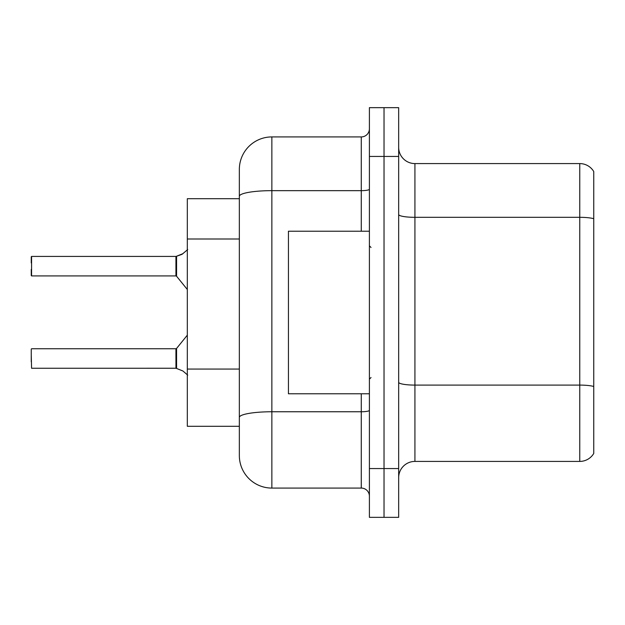 <?xml version="1.0" encoding="UTF-8"?>
<svg xmlns="http://www.w3.org/2000/svg" width="625" height="625" viewBox="0 0 625 625"><rect width="100%" height="100%" fill="white"/><g stroke="black" fill="none" stroke-linecap="round" stroke-linejoin="round"><path stroke-width="0.94" d="M361.273 231.211L361.273 190.656L271.859 190.656A32.516 5.648 180 0 0 239.344 196.305L239.344 169.438A32.516 32.516 0 0 1 271.859 136.922L271.859 488.078A32.516 32.516 0 0 1 239.344 455.562L239.344 196.305L239.344 198.703L187.32 198.703L187.32 426.297L239.344 426.297M398.664 477.672A16.258 16.258 0 0 1 414.922 461.414L579.766 461.414L579.766 163.586L414.922 163.586A16.258 16.258 0 0 1 398.664 147.328A16.258 16.258 0 0 0 414.922 163.586L414.922 461.414M384.031 468.57L384.031 517.344L398.664 517.344L398.664 468.57L384.031 468.57L384.031 517.344L369.398 517.344L369.398 468.57L384.031 468.57L384.031 156.43L384.031 468.57M369.398 468.57L369.398 107.656L384.031 107.656L384.031 156.43L384.031 107.656L398.664 107.656L398.664 468.57M593.75 171.547A16.258 16.258 0 0 0 579.766 163.586A16.258 16.258 0 0 1 593.75 171.547L593.75 453.453A16.258 16.258 0 0 1 579.766 461.414M593.75 219.578L593.75 386.477A16.258 2.82 180 0 0 579.766 385.094L414.922 385.094A16.258 2.82 0 0 1 398.664 382.273M271.859 488.078L361.273 488.078L361.273 393.789M271.859 136.922L361.273 136.922A8.125 8.125 0 0 0 369.398 128.797M239.344 455.562L239.344 423.047M239.344 169.438L239.344 187.32M369.398 496.203A8.125 8.125 0 0 0 361.273 488.078M182.938 371.008L176.07 368.25L182.938 371.008L187.703 375.117M187.703 249.555L182.195 254.211L176.07 256.422L181.453 254.547L176.578 256.234L176.57 276.227L175.938 275.922L175.938 256.422L31.578 256.422L31.578 275.922L31.578 256.422M31.25 262.922L31.25 256.75L31.25 262.922M182.938 253.664L176.578 256.234L182.195 254.211M369.398 231.211L288.438 231.211L288.438 393.789L369.398 393.789M175.953 368.242A0.812 0.812 180 0 1 176.07 368.25A0.812 0.812 -0 0 0 175.953 368.242L175.938 348.75L175.953 368.242L31.578 368.25L31.25 355.258M175.938 358.508L175.938 348.75L176.57 348.453L176.578 368.445M31.25 361.758L31.25 349.078M175.953 256.43A0.812 0.812 0 0 0 176.07 256.422A0.812 0.812 180 0 1 175.953 256.43L175.938 266.164M31.25 269.422L31.25 275.594M175.945 262.93L175.938 269.422M239.344 239L187.32 239M239.344 369.062L187.32 369.062M593.75 218.703A16.258 2.82 180 0 0 579.766 217.32L414.922 217.32A16.258 2.82 0 0 1 398.664 214.5M398.664 156.43L369.398 156.43M369.398 410.344A8.125 1.414 0 0 1 361.273 411.758L271.859 411.758A32.516 5.648 180 0 0 239.344 417.406M369.398 189.25A8.125 1.414 0 0 1 361.273 190.656L361.273 136.922M371.023 247.469L369.398 245.844M371.023 377.531L369.398 379.156M31.578 348.75L175.938 348.75M176.57 348.453L187.32 335.172M31.578 275.922L175.938 275.922M176.57 276.227L187.32 289.5"/></g></svg>
